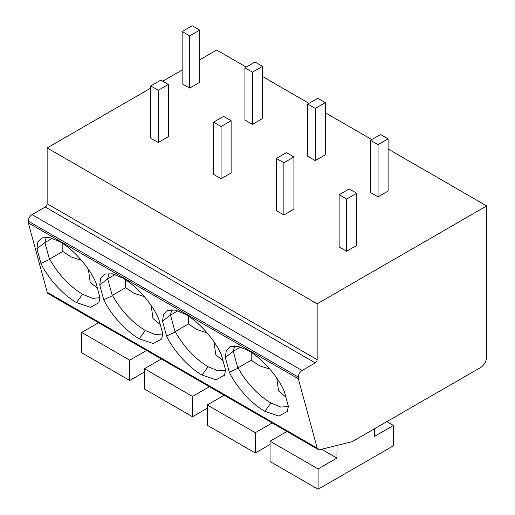 <?xml version="1.0" encoding="UTF-8"?>
<svg xmlns="http://www.w3.org/2000/svg" width="515" height="515" viewBox="0 0 515 515"><rect width="100%" height="100%" fill="white"/><g stroke="black" fill="none" stroke-linecap="round" stroke-linejoin="round"><path stroke-width="0.77" d="M318.193 449.531L48.185 293.64A5.33 3.077 -60 0 1 47.213 292.269L28.306 222.879L28.306 221.154A5.33 3.077 -60 0 1 32.072 214.633L45.262 207.017A2.665 1.539 120 0 0 47.142 203.753L317.156 359.644A2.665 1.539 -60 0 1 315.27 362.908L302.086 370.517A5.33 3.077 120 0 0 298.314 377.044L298.314 378.77L317.221 448.159A5.33 3.077 120 0 0 318.193 449.531A5.33 3.077 120 0 0 319.828 449.698L352.189 441.651L480.418 367.62A8.877 5.124 120 0 0 486.694 356.747L486.694 205.929L317.156 303.811L317.156 359.644M246.196 67.079L216.686 50.039L199.73 59.83M182.149 69.982L162.682 81.216M150.753 88.104L47.142 147.921L47.142 203.753M47.142 147.921L317.156 303.811M262.521 76.503L308.987 103.335M325.319 112.759L371.785 139.584M388.11 149.009L486.694 205.929M339.127 194.689L339.127 246.897L346.666 251.243L356.715 245.443L356.715 193.241L349.176 188.889L339.127 194.689L346.666 199.041L356.715 193.241M370.53 140.312L370.53 192.513L378.062 196.865L388.11 191.065L388.11 138.857L380.572 134.512L370.53 140.312L378.062 144.657L388.11 138.857M276.336 158.433L276.336 210.641L283.874 214.993L293.917 209.193L293.917 156.985L286.385 152.633L276.336 158.433L283.874 162.785L293.917 156.985M307.732 104.056L307.732 156.264L315.27 160.609L325.319 154.809L325.319 102.607L317.781 98.256L307.732 104.056L315.27 108.408L325.319 102.607M213.545 122.184L213.545 174.385L221.083 178.737L231.126 172.937L231.126 120.735L223.594 116.384L213.545 122.184L221.083 126.536L231.126 120.735M244.94 67.806L244.94 120.008L252.479 124.36L262.521 118.559L262.521 66.351L254.989 62.006L244.94 67.806L252.479 72.151L262.521 66.351M150.753 85.928L150.753 138.136L158.285 142.488L168.334 136.687L168.334 84.479L160.796 80.128L150.753 85.928L158.285 90.28L168.334 84.479M182.149 31.55L182.149 83.758L189.681 88.104L199.73 82.303L199.73 30.102L192.198 25.75L182.149 31.55L189.681 35.902L199.73 30.102M28.306 222.879L298.314 378.77M229.342 372.261L225.313 357.474L226.297 350.496L230.282 346.608L238.123 346.325L248.301 350.548C261.749 358.086 277.797 375.956 284.338 391.555L288.368 406.341L287.254 411.485L278.918 416.088L264.845 411.318C251.932 404.037 236.643 387.55 229.342 372.261L237.898 368.251L233.282 351.32L225.313 357.474M166.551 336.005L162.521 321.218L163.5 314.247L167.484 310.352L175.332 310.075L185.503 314.298C198.957 321.836 215.006 339.7 221.547 355.298L225.576 370.085L224.463 375.235L216.126 379.832L202.054 375.062C189.14 367.781 173.851 351.294 166.551 336.005L175.1 331.995L170.491 315.064L162.521 321.218M103.753 299.756L99.723 284.969L100.708 277.991L104.693 274.102L112.54 273.819L122.712 278.042C136.16 285.58 152.215 303.451 158.749 319.043L162.779 333.836L161.671 338.979L153.335 343.576L139.262 338.806C126.349 331.531 111.053 315.045 103.753 299.756L112.309 295.745L107.693 278.815L99.723 284.969M40.962 263.5L36.932 248.713L37.917 241.741L41.902 237.846L49.743 237.57L59.92 241.793C73.368 249.331 89.423 267.195 95.957 282.793L99.987 297.58L98.874 302.73L90.543 307.326L76.471 302.556C63.551 295.275 48.262 278.789 40.962 263.5L49.517 259.489L44.902 242.559L36.932 248.713M233.128 351.558L234.686 345.88M240.692 347.039L233.282 351.32M288.361 406.457L280.971 407.12L270.909 403.013C257.603 394.857 246.64 383.128 238.014 367.826L237.898 368.251M285.831 397.039L278.564 391.014L276.767 378.049M269.873 369.101L259.65 365.817L251.223 360.197L238.014 367.826M251.223 360.197L251.223 352.35M170.336 315.302L171.888 309.624M177.9 310.79L170.491 315.064M225.57 370.201L218.173 370.864L208.118 366.764C194.812 358.601 183.849 346.872 175.222 331.57L175.1 331.995M223.04 360.79L215.772 354.764L213.976 341.793M207.082 332.851L196.859 329.568L188.426 323.948L175.222 331.57M188.426 323.948L188.426 316.101M107.545 279.053L109.096 273.375M115.103 274.534L107.693 278.815M162.779 333.952L155.382 334.615L145.32 330.508C132.02 322.351 121.051 310.622 112.424 295.32L112.309 295.745M160.249 324.534L152.974 318.508L151.185 305.543M144.29 296.595L134.061 293.312L125.634 287.692L112.424 295.32M125.634 287.692L125.634 279.845M44.747 242.797L46.305 237.119M52.311 238.284L44.902 242.559M99.987 297.696L92.591 298.359L82.529 294.252C69.222 286.095 58.259 274.366 49.633 259.064L49.517 259.489M97.457 288.284L90.183 282.259L88.393 269.287M81.492 260.345L71.27 257.056L62.843 251.442L49.633 259.064M62.843 251.442L62.843 243.595M286.926 431.48L270.06 441.213L270.06 461.517L318.096 489.25L393.447 445.745L393.447 425.442L374.611 436.321L374.547 428.744M337.035 445.417L336.932 458.073L318.096 468.946L318.096 489.25M321.643 449.247L336.932 458.073M386.855 421.637L393.447 425.442M270.06 441.213L318.096 468.946M224.134 395.224L207.268 404.964L207.268 425.261L255.305 452.994L270.06 444.477M272.171 422.957L255.305 432.697L255.305 452.994M207.268 404.964L255.305 432.697M161.337 358.968L144.47 368.708L144.47 389.012L192.507 416.744L207.268 408.221M209.373 386.707L192.507 396.441L192.507 416.744M144.47 368.708L192.507 396.441M98.545 322.718L81.679 332.452L81.679 352.756L129.716 380.488L144.47 371.972M146.582 350.451L129.716 360.191L129.716 380.488M81.679 332.452L129.716 360.191M346.666 251.243L346.666 199.041M378.062 196.865L378.062 144.657M283.874 214.993L283.874 162.785M315.27 160.609L315.27 108.408M221.083 178.737L221.083 126.536M252.479 124.36L252.479 72.151M158.285 142.488L158.285 90.28M189.681 88.104L189.681 35.902M28.306 221.154L298.314 377.044M302.086 370.517L32.072 214.633M45.262 207.017L315.27 362.908M47.213 292.269L317.221 448.159M264.845 411.318L270.909 403.013M202.054 375.062L208.118 366.764M139.262 338.806L145.32 330.508M76.471 302.556L82.529 294.252"/></g></svg>
